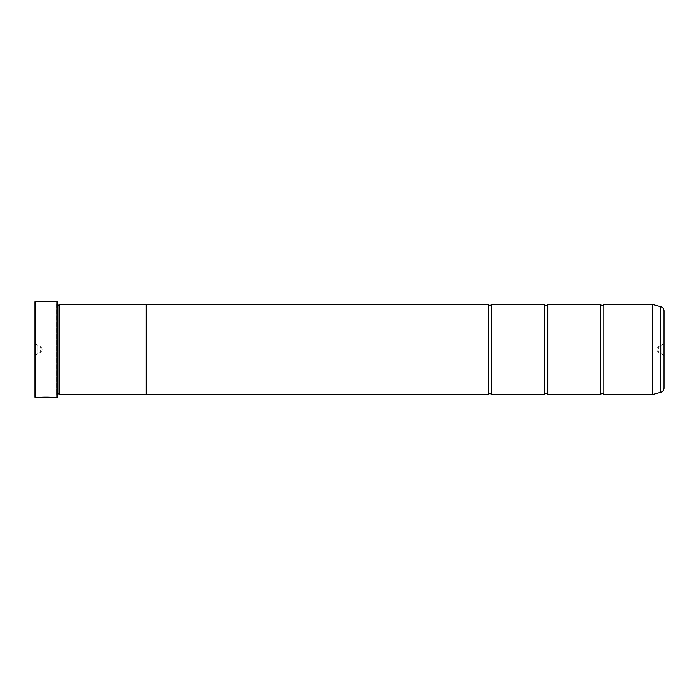 <?xml version="1.0" encoding="UTF-8"?>
<svg xmlns="http://www.w3.org/2000/svg" width="699" height="699" viewBox="0 0 699 699"><rect width="100%" height="100%" fill="white"/><g stroke="black" fill="none" stroke-linecap="round" stroke-linejoin="round"><path stroke-width="0.52" stroke-dasharray="3.5 2.62" d="M491.607 394.437L491.607 304.563M547.78 394.437L547.78 304.563M603.945 394.437L603.945 304.563M38.829 397.687L38.139 397.687C38.628 396.779 55.396 396.997 54.924 397.696L54.234 397.696M53.246 397.696L41.189 397.355C48.476 397.032 53.054 397.181 54.924 397.81L54.924 397.696C53.054 397.067 48.476 396.918 41.189 397.242L42.386 397.39M53.246 397.81L42.386 397.504M38.139 397.687L49.874 397.687L38.139 397.687M49.874 397.574L40.271 397.687M664.05 355.791L661.018 352.759L661.018 346.241L658.432 346.241L658.432 352.759L658.432 346.241L656.475 349.5L658.432 352.759L661.018 352.759L661.018 346.241L664.05 343.209L664.05 355.791L664.05 343.209M34.95 343.209L37.982 346.241L37.982 352.759L40.568 352.759L40.568 346.241L40.568 352.759L42.525 349.5L40.568 346.241L37.982 346.241L37.982 352.759L34.95 355.791L34.95 343.209L34.95 355.791M57.414 305.105L57.414 393.895L57.414 305.105A0.559 0.559 0 0 1 56.855 304.546L56.855 394.454L56.855 304.546M57.414 393.895A0.559 0.559 0 0 0 56.855 394.454M56.855 304.214L56.855 394.786L56.855 304.214L57.414 303.646L57.414 395.354L57.414 303.646M56.855 394.786L57.414 395.354M600.581 394.437L600.581 304.563M544.407 394.437L544.407 304.563M488.243 394.437L488.243 304.563M146.17 394.437L146.17 304.546M59.668 394.454L59.668 304.546M664.05 387.98L664.05 311.02M59.1 393.895L59.1 305.105M34.95 301.758L34.95 397.242M57.082 301.19L57.082 397.81M35.509 397.81L35.509 301.19M57.414 397.469L57.414 301.531M49.874 397.626L40.271 397.74M660.721 306.686L660.721 392.314M652.857 394.428L652.857 304.572M652.77 304.563L652.77 394.437"/><path stroke-width="1.05" d="M660.721 392.314L660.721 306.686A4.491 4.491 0 0 1 664.05 311.02L664.05 387.98A4.491 4.491 0 0 1 660.721 392.314L652.77 394.437L652.77 304.563L603.945 304.563L603.945 394.437A2.202 2.202 0 0 0 600.581 394.437L547.78 394.437A2.202 2.202 0 0 0 544.407 394.437L491.607 394.437A2.202 2.202 0 0 0 488.243 394.437L146.17 394.437L146.17 304.546L59.668 304.546L59.668 394.454L59.1 393.895L59.1 305.105L59.668 304.546M603.945 304.563A2.202 2.202 0 0 1 600.581 304.563L600.581 394.437M600.581 304.563L547.78 304.563L547.78 394.437M547.78 304.563A2.202 2.202 0 0 1 544.407 304.563L544.407 394.437M544.407 304.563L491.607 304.563L491.607 394.437M491.607 304.563A2.202 2.202 0 0 1 488.243 304.563L488.243 394.437M652.77 304.563L652.857 394.428M54.234 397.696L35.509 397.81L34.95 397.242L34.95 301.758L35.509 301.19L35.509 397.81M57.082 397.81L57.082 301.19L57.414 397.469L54.924 397.81C55.396 397.111 38.637 396.892 38.139 397.801L40.271 397.74C42.543 397.049 53.596 397.539 53.238 397.81L53.246 397.81M57.082 301.19L35.509 301.19M57.414 393.895L59.1 393.895M57.414 305.105L59.1 305.105M652.77 394.437L603.945 394.437M660.721 306.686L652.857 304.572M146.17 394.454L59.668 394.454M488.243 304.563L146.17 304.563M40.271 397.687L38.829 397.687M53.238 397.696C53.596 397.425 42.56 396.936 40.271 397.626L40.271 397.74"/></g></svg>
